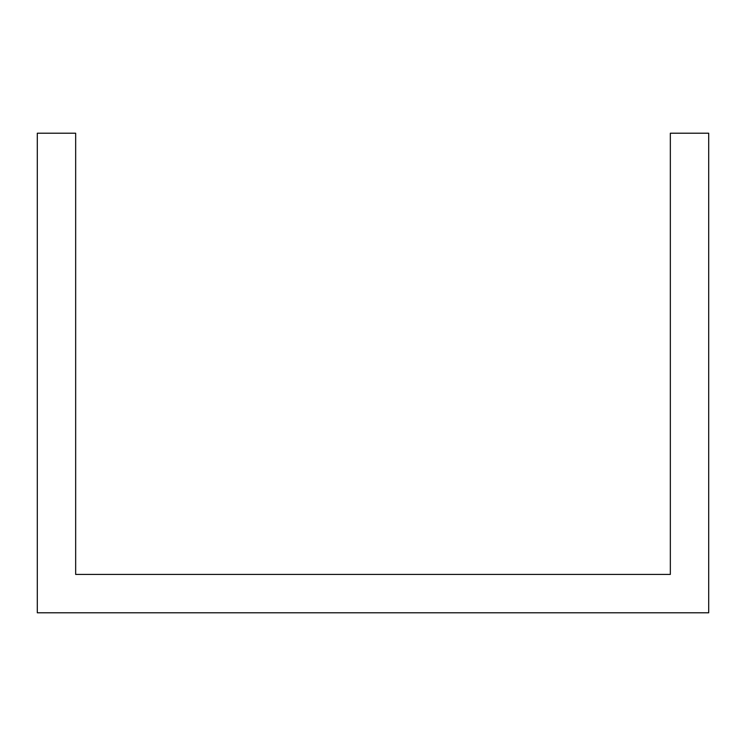 <?xml version="1.0" encoding="UTF-8"?>
<svg xmlns="http://www.w3.org/2000/svg" width="746" height="746" viewBox="0 0 746 746"><rect width="100%" height="100%" fill="white"/><g stroke="black" fill="none" stroke-linecap="round" stroke-linejoin="round"><path stroke-width="1.12" d="M37.3 536.057L37.3 612.783L708.7 612.783L708.7 133.217L670.337 133.217L670.337 574.42L75.663 574.42L75.663 133.217L37.3 133.217L37.3 536.057"/></g></svg>
